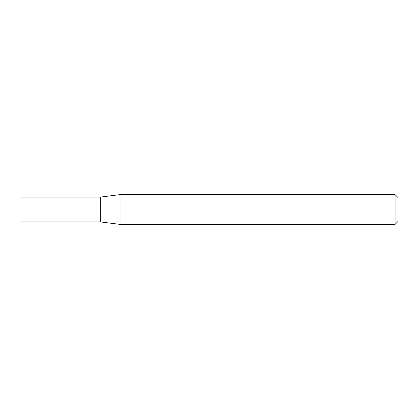 <?xml version="1.0" encoding="UTF-8"?>
<svg xmlns="http://www.w3.org/2000/svg" width="419" height="419" viewBox="0 0 419 419"><rect width="100%" height="100%" fill="white"/><g stroke="black" fill="none" stroke-linecap="round" stroke-linejoin="round"><path stroke-width="0.63" d="M395.075 194.615L398.05 197.59L398.05 221.41L395.075 224.385L395.075 194.615L120.033 194.615L100.34 197.098L100.34 221.902L120.033 224.385L120.033 194.615M395.075 224.385L120.033 224.385M100.34 197.098L100.34 221.902L20.95 221.902L20.95 197.098L100.34 197.098"/></g></svg>
